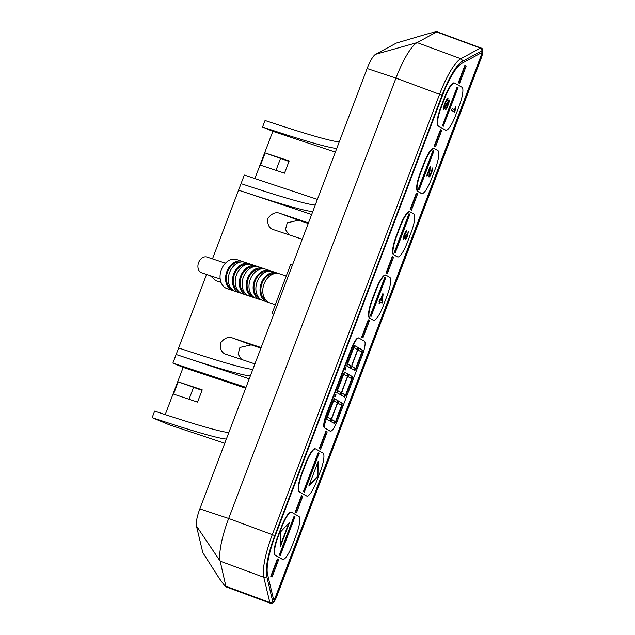 <?xml version="1.0" encoding="UTF-8"?>
<svg xmlns="http://www.w3.org/2000/svg" width="635" height="635" viewBox="0 0 635 635"><rect width="100%" height="100%" fill="white"/><g stroke="black" fill="none" stroke-linecap="round" stroke-linejoin="round"><path stroke-width="0.95" d="M286.25 276.066L279.495 273.82A15.311 11.454 108.4 0 0 263.93 284.329A15.311 11.454 108.4 0 0 269.224 302.657A15.311 11.454 108.4 0 0 269.819 302.879L275.36 304.721M278.074 273.479A15.311 11.454 108.4 0 0 277.336 273.121A15.311 11.454 108.4 0 0 276.733 272.899A15.311 11.454 108.4 0 0 261.175 283.408A15.311 11.454 108.4 0 0 266.462 301.736A15.311 11.454 108.4 0 0 267.065 301.958A15.311 11.454 108.4 0 0 268.478 302.3M276.733 272.899L272.598 271.526A15.311 11.454 108.4 0 0 257.04 282.035A15.311 11.454 108.4 0 0 262.334 300.363A15.311 11.454 108.4 0 0 262.93 300.585L267.065 301.958M271.185 271.185A15.311 11.454 108.4 0 0 270.447 270.827A15.311 11.454 108.4 0 0 269.843 270.605A15.311 11.454 108.4 0 0 254.278 281.115A15.311 11.454 108.4 0 0 259.572 299.442A15.311 11.454 108.4 0 0 260.175 299.672A15.311 11.454 108.4 0 0 261.588 300.014M269.843 270.605L265.708 269.232A15.311 11.454 108.4 0 0 250.15 279.741A15.311 11.454 108.4 0 0 255.437 298.069A15.311 11.454 108.4 0 0 256.04 298.291L260.175 299.672M264.295 268.891A15.311 11.454 108.4 0 0 263.549 268.541A15.311 11.454 108.4 0 0 262.953 268.311A15.311 11.454 108.4 0 0 247.388 278.821A15.311 11.454 108.4 0 0 252.682 297.148A15.311 11.454 108.4 0 0 253.286 297.378A15.311 11.454 108.4 0 0 254.698 297.72M262.953 268.311L258.818 266.938A15.311 11.454 108.4 0 0 243.253 277.447A15.311 11.454 108.4 0 0 248.547 295.775A15.311 11.454 108.4 0 0 249.15 295.997L253.286 297.378M257.397 266.597A15.311 11.454 108.4 0 0 256.659 266.248A15.311 11.454 108.4 0 0 256.064 266.017A15.311 11.454 108.4 0 0 240.498 276.535A15.311 11.454 108.4 0 0 245.793 294.854A15.311 11.454 108.4 0 0 246.388 295.084A15.311 11.454 108.4 0 0 247.809 295.426M256.064 266.017L251.928 264.644A15.311 11.454 108.4 0 0 236.363 275.153A15.311 11.454 108.4 0 0 241.657 293.481A15.311 11.454 108.4 0 0 242.252 293.703L246.388 295.084M243.618 262.009A15.311 11.454 108.4 0 0 242.88 261.66A15.311 11.454 108.4 0 0 242.276 261.437A15.311 11.454 108.4 0 0 226.719 271.947A15.311 11.454 108.4 0 0 232.013 290.274A15.311 11.454 108.4 0 0 232.608 290.497A15.311 11.454 108.4 0 0 234.029 290.838M232.608 290.497L227.092 288.663A15.311 11.454 -71.6 0 1 226.497 288.441A15.311 11.454 -71.6 0 1 221.202 270.113A15.311 11.454 -71.6 0 1 236.768 259.596L242.276 261.437M220.178 278.979L201.739 272.844A8.311 6.215 -71.6 0 1 201.414 272.725A8.311 6.215 -71.6 0 1 198.541 262.779A8.311 6.215 -71.6 0 1 206.994 257.072L225.433 263.207M250.507 264.303A15.311 11.454 108.4 0 0 249.769 263.954A15.311 11.454 108.4 0 0 249.174 263.723A15.311 11.454 108.4 0 0 233.609 274.241A15.311 11.454 108.4 0 0 238.903 292.568A15.311 11.454 108.4 0 0 239.498 292.791A15.311 11.454 108.4 0 0 240.919 293.132M249.174 263.723L245.039 262.35A15.311 11.454 108.4 0 0 229.473 272.859A15.311 11.454 108.4 0 0 234.767 291.187A15.311 11.454 108.4 0 0 235.363 291.417L239.498 292.791M384.937 277.058L370.181 315.897L371.078 316.405L385.826 277.574L384.937 277.058M372.483 299.807A17.502 4.064 110.3 0 0 369.856 318.191L373.436 320.231A17.502 4.064 110.3 0 0 373.578 320.294A17.502 4.064 110.3 0 0 383.222 305.911L387.104 295.696A17.502 4.064 110.3 0 0 389.739 277.305L386.159 275.272A17.502 4.064 110.3 0 0 386.016 275.209A17.502 4.064 110.3 0 0 376.365 289.592L372.483 299.807L372.086 299.656A17.502 4.064 110.3 0 0 369.451 318.048L373.031 320.08A17.502 4.064 110.3 0 0 373.174 320.143L373.578 320.294M379.722 301.776L378.952 301.347L379.651 299.514L380.413 299.942L382.786 293.703L383.183 293.934L382.048 303.101L380.119 302.006L379.42 303.84L379.024 303.609L379.722 301.776M409.003 213.701L394.248 252.54L395.145 253.047L409.892 214.209L409.003 213.701M396.55 236.45A17.502 4.064 110.3 0 0 393.922 254.833L397.502 256.865A17.502 4.064 110.3 0 0 397.645 256.937A17.502 4.064 110.3 0 0 407.289 242.554L411.17 232.331A17.502 4.064 110.3 0 0 413.806 213.947L410.226 211.915A17.502 4.064 110.3 0 0 410.083 211.852A17.502 4.064 110.3 0 0 400.431 226.227L396.55 236.45L396.153 236.299A17.502 4.064 110.3 0 0 393.525 254.691L397.105 256.723A17.502 4.064 110.3 0 0 397.24 256.786L397.645 256.937M403.939 235.537L404.281 237.704L406.289 234.14L405.932 237.752L407.21 235.831L408.376 231.338L407.591 235.982C406.662 238.363 405.884 239.57 405.249 239.593L405.368 237.292L403.582 239.538C403.074 238.895 403.344 237.133 404.392 234.259C405.4 231.712 406.257 230.394 406.964 230.315L404.725 234.529L404.312 237.72L403.939 237.577M405.932 237.752L405.535 237.609L405.932 237.752M433.07 150.344L418.314 189.174L419.211 189.69L433.967 150.852L433.07 150.344M420.616 173.093A17.502 4.064 110.3 0 0 417.989 191.476L421.569 193.508A17.502 4.064 110.3 0 0 421.711 193.58A17.502 4.064 110.3 0 0 431.363 179.197L435.245 168.973A17.502 4.064 110.3 0 0 437.872 150.59L434.292 148.558A17.502 4.064 110.3 0 0 434.149 148.487A17.502 4.064 110.3 0 0 424.505 162.87L420.616 173.093L420.219 172.942A17.502 4.064 110.3 0 0 417.592 191.325L421.172 193.365A17.502 4.064 110.3 0 0 421.315 193.429L421.711 193.58M429.181 172.275L429.681 169.1L427.022 176.101L426.617 175.871L430.173 166.513L429.649 175.141L431.149 172.815L432.348 167.973C432.792 168.672 432.506 170.363 431.49 173.061C430.474 175.697 429.633 176.998 428.958 176.975L429.181 172.275M443.595 109.664C443.159 108.831 443.508 106.926 444.643 103.942C445.984 100.378 447.119 98.592 448.04 98.592L447.278 100.608C446.675 100.616 445.929 101.767 445.04 104.061L444.341 107.64L449.064 99.838C449.469 100.64 449.128 102.457 448.032 105.291C446.897 108.339 445.913 109.934 445.095 110.069L447.643 105.172L448.326 101.87L443.643 109.688M441.111 107.696A17.502 4.064 110.3 0 0 438.475 126.079L445.635 130.151A17.502 4.064 110.3 0 0 445.778 130.215A17.502 4.064 110.3 0 0 455.43 115.84L459.311 105.616A17.502 4.064 110.3 0 0 461.939 87.233L454.779 83.161A17.502 4.064 110.3 0 0 454.636 83.098A17.502 4.064 110.3 0 0 444.992 97.48L441.111 107.696L440.706 107.553A17.502 4.064 110.3 0 0 438.079 125.936L445.238 130.008A17.502 4.064 110.3 0 0 445.381 130.072L445.778 130.215M457.136 86.987L442.389 125.817L443.278 126.325L458.033 87.495L457.136 86.987M455.089 110.95L454.636 112.133L451.509 110.355L452.199 108.521L454.644 109.903L455.438 106.339L455.803 106.553L455.089 110.95L454.263 111.919M301.466 495.602L295.251 511.953L296.545 512.612L302.76 496.26L301.466 495.602M368.229 319.834L361.632 337.209L362.926 337.86L369.522 320.492L368.229 319.834M416.369 193.119L410.154 209.471L411.448 210.121L417.663 193.77L416.369 193.119M464.891 65.381L458.287 82.748L459.581 83.407L466.185 66.032L464.891 65.381M454.382 83.018A17.502 4.064 110.3 0 0 454.239 82.947A17.502 4.064 110.3 0 0 444.587 97.33L440.706 107.553M433.895 148.407A17.502 4.064 110.3 0 0 433.753 148.344A17.502 4.064 110.3 0 0 424.101 162.727L420.219 172.942M409.829 211.765A17.502 4.064 110.3 0 0 409.686 211.701A17.502 4.064 110.3 0 0 400.034 226.084L396.153 236.299M385.755 275.122A17.502 4.064 110.3 0 0 385.62 275.058A17.502 4.064 110.3 0 0 375.968 289.441L372.086 299.656M315.412 448.858A17.502 4.064 110.3 0 0 315.27 448.794A17.502 4.064 110.3 0 0 305.618 463.177L301.736 473.392A17.502 4.064 110.3 0 0 299.109 491.776L306.268 495.848A17.502 4.064 110.3 0 0 306.411 495.911L306.808 496.062A17.502 4.064 110.3 0 0 316.46 481.679L320.342 471.464A17.502 4.064 110.3 0 0 322.969 453.072L315.809 449.008A17.502 4.064 110.3 0 0 315.666 448.937A17.502 4.064 110.3 0 0 306.014 463.32L302.133 473.543A17.502 4.064 110.3 0 0 299.506 491.927L306.665 495.998A17.502 4.064 110.3 0 0 306.808 496.062M273.629 599.662A4.374 1.016 110.3 0 0 275.812 596.082L480.465 57.333A4.374 1.016 110.3 0 0 481.251 52.88M291.346 512.215A17.502 4.064 110.3 0 0 291.203 512.151A17.502 4.064 110.3 0 0 281.551 526.534L277.67 536.75A17.502 4.064 110.3 0 0 275.042 555.133L282.202 559.205A17.502 4.064 110.3 0 0 282.337 559.268L282.742 559.419A17.502 4.064 110.3 0 0 292.386 545.036L296.267 534.821A17.502 4.064 110.3 0 0 298.902 516.438L291.743 512.366A17.502 4.064 110.3 0 0 291.6 512.302A17.502 4.064 110.3 0 0 281.948 526.677L278.066 536.9A17.502 4.064 110.3 0 0 275.439 555.284L282.599 559.356A17.502 4.064 110.3 0 0 282.742 559.419M358.616 337.979A13.129 3.048 110.3 0 0 358.513 337.931A13.129 3.048 110.3 0 0 351.274 348.718L326.43 414.115A13.129 3.048 110.3 0 0 324.453 427.911L329.827 430.959A13.129 3.048 110.3 0 0 329.93 431.006A13.129 3.048 110.3 0 0 330.049 431.038M440.436 129.762L434.221 146.113L435.515 146.764L441.73 130.413L440.436 129.762M392.295 256.476L386.088 272.828L387.382 273.487L393.589 257.135L392.295 256.476M325.922 431.221L319.318 448.596L320.611 449.255L327.215 431.879L325.922 431.221M277.392 558.959L270.796 576.334L272.09 576.993L278.686 559.618L277.392 558.959M241.562 359.466L238.125 354.211L239.911 347.464L251.15 344.908L260.898 348.155M288.925 234.799L285.48 229.537L287.266 222.79L298.506 220.234L308.253 223.48M231.434 288.766A14.224 10.636 -71.6 0 1 227.354 272.606A14.224 10.636 -71.6 0 1 240.308 262.112M238.331 291.06A14.224 10.636 -71.6 0 1 234.244 274.899A14.224 10.636 -71.6 0 1 247.198 264.406M245.221 293.354A14.224 10.636 -71.6 0 1 241.133 277.193A14.224 10.636 -71.6 0 1 254.087 266.7M252.111 295.648A14.224 10.636 -71.6 0 1 248.031 279.487A14.224 10.636 -71.6 0 1 260.977 268.994M259.001 297.942A14.224 10.636 -71.6 0 1 254.921 281.781A14.224 10.636 -71.6 0 1 267.875 271.288M265.89 300.236A14.224 10.636 -71.6 0 1 261.81 284.075A14.224 10.636 -71.6 0 1 274.764 273.582M265.152 152.94L260.493 165.203L284.52 173.196L289.179 160.933L265.152 152.94L288.988 161.441M275.995 170.363L280.464 158.599M210.225 275.669L216.035 280.749L221.036 282.416M308.483 222.885L280.416 213.543C276.042 211.566 271.804 213.225 267.692 218.519C267.311 225.06 269.478 228.846 274.201 229.894L302.268 239.236M261.12 347.559L233.053 338.217C228.687 336.24 224.449 337.899 220.337 343.194C219.956 349.734 222.123 353.52 226.846 354.568L254.913 363.911M178.197 381.849L173.538 394.113L197.564 402.106L202.224 389.842L178.197 381.849L202.033 390.342M189.039 399.272L193.508 387.509M249.245 378.833L176.141 354.505L172.887 363.085L183.158 367.387L245.689 388.191M172.887 363.085L245.983 387.413M311.666 214.503L238.562 190.182L244.308 175.054L317.405 199.382M339.241 141.907A315.047 11.676 20.8 0 1 265.041 120.491L262.557 127.032L272.836 131.326L335.359 152.13M272.836 131.326L254.881 178.578M183.158 367.387L165.219 414.615M312.769 211.598A315.047 11.676 -159.2 0 1 238.562 190.182L212.463 258.889M206.558 274.447L176.141 354.505A315.047 11.676 -159.2 0 0 250.349 375.92M228.838 432.53A315.047 11.676 20.8 0 1 154.638 411.115L152.154 417.655L169.085 424.736L224.766 443.262M241.046 183.642A315.047 11.676 -159.2 0 0 315.254 205.057M336.756 148.439A315.047 11.676 20.8 0 1 262.557 127.032M272.693 601.361A2.191 2.008 166.6 0 1 269.827 602.504L226.187 586.367C227.314 589.312 221.202 581.589 216.741 574.421L202.811 552.617L196.437 525.947A17.502 4.064 -69.7 0 1 199.842 508.873L367.125 68.501A17.502 4.064 -69.7 0 1 375.595 54.308L417.139 42.608A43.759 10.168 110.3 0 0 395.962 78.097L228.679 518.462A43.759 10.168 110.3 0 0 220.162 561.157L226.012 586.819L270.28 603.194A8.755 2.032 -69.7 0 1 269.827 602.504L263.795 577.286A43.759 10.168 -69.7 0 1 272.312 534.599L439.595 94.234A43.759 10.168 -69.7 0 1 460.772 58.745L480.417 48.117A8.755 2.032 -69.7 0 1 481.005 48.022L436.991 31.75L417.139 42.608L460.772 58.745A2.191 2.056 61.6 0 1 462.161 61.508A41.569 9.66 110.3 0 0 442.039 95.226L274.757 535.591A41.569 9.66 110.3 0 0 266.668 576.143L272.693 601.361A6.564 1.524 110.3 0 0 276.654 596.487L481.306 57.737A6.564 1.524 110.3 0 0 481.798 50.887L462.161 61.508M226.354 439.071A315.047 11.676 20.8 0 1 152.154 417.655M178.625 347.964A315.047 11.676 -159.2 0 0 252.833 369.38M375.595 54.308L396.375 43.069L421.394 35.671C429.514 33.211 439.46 30.829 436.785 31.98L480.417 48.117A2.191 2.056 61.6 0 1 481.798 50.887M267.541 574.27L273.566 599.48A4.374 1.016 110.3 0 0 273.796 599.821A4.374 1.016 110.3 0 0 276.209 596.225L480.862 57.475A4.374 1.016 110.3 0 0 481.481 52.864A4.374 1.016 110.3 0 0 481.187 52.911L461.55 63.54A39.378 9.152 110.3 0 0 442.484 95.48L275.201 535.845A39.378 9.152 110.3 0 0 267.541 574.27M273.78 314.222L272.002 313.563L290.632 264.517L292.417 265.176M272.002 313.563L273.669 314.515M294.1 516.192L279.344 555.022L280.241 555.53L294.989 516.699L294.1 516.192M280.273 546.854L289.592 522.327L280.456 532.043L280.273 546.854M294.989 516.699L294.076 516.255M279.868 555.315L294.592 516.549M280.289 545.608L288.83 523.137M318.167 452.826L303.411 491.665L304.308 492.173L319.064 453.342L318.167 452.826M317.952 476.314L318.135 461.51L308.816 486.037L317.952 476.314L317.548 476.171L317.722 462.597M319.064 453.342L318.143 452.898M303.935 491.958L318.659 453.192M309.181 485.076L317.548 476.171M385.826 277.574L384.905 277.13M370.705 316.19L385.429 277.424M409.892 214.209L408.98 213.773M394.772 252.833L409.496 214.066M433.967 150.852L433.046 150.408M418.838 189.476L433.562 150.709M458.033 87.495L457.113 87.051M442.905 126.119L457.629 87.344M359.013 338.13A13.129 3.048 110.3 0 0 358.91 338.074A13.129 3.048 110.3 0 0 351.671 348.861L326.827 414.266A13.129 3.048 110.3 0 0 324.858 428.053L330.224 431.109A13.129 3.048 110.3 0 0 330.335 431.157A13.129 3.048 110.3 0 0 337.566 420.37L362.41 354.965A13.129 3.048 110.3 0 0 364.387 341.178L359.013 338.13M345.583 367.768L344.805 369.808L345.249 370.062L346.027 368.022L345.583 367.768M358.688 347.877L358.362 350.179L361.529 351.981L362.752 350.195L358.688 347.877M351.068 365.919L347.901 364.117L346.67 365.903L350.742 368.213L351.068 365.919L347.861 364.173M354.989 370.634L355.322 368.332L352.147 366.53L350.925 368.316L354.989 370.634M358.505 347.774L354.441 345.464L354.108 347.766L357.283 349.567L358.505 347.774L354.425 345.535M355.854 369.364L362.522 351.814L361.299 353.608L356.187 367.07L355.854 369.364M357.656 350.298L351.766 365.8L357.656 350.298M348.131 362.49L353.243 349.028L353.576 346.726L346.908 364.276L348.131 362.49L347.734 362.339L352.901 348.504M325.398 420.902L324.62 422.95L325.064 423.204L325.842 421.164L325.398 420.902M338.503 401.018L338.177 403.32L341.344 405.122L342.567 403.328L338.503 401.018M330.883 419.052L327.716 417.251L326.485 419.044L330.557 421.354L330.883 419.052L327.676 417.306M334.804 423.767L335.137 421.473L331.962 419.671L330.74 421.457L334.804 423.767M338.32 400.915L334.248 398.605L333.923 400.899L337.098 402.701L338.32 400.915L334.24 398.677M335.669 422.505L342.336 404.955L341.114 406.749L336.002 420.203L335.669 422.505M337.471 403.431L331.581 418.941L337.471 403.431M327.946 415.623L333.058 402.169L333.383 399.867L326.723 417.417L327.946 415.623L327.549 415.481L332.708 401.645M335.486 394.335L334.709 396.383L335.161 396.637L335.939 394.589L335.486 394.335M348.599 374.452L348.266 376.745L351.441 378.547L352.663 376.761L348.599 374.452M340.979 392.486L337.804 390.684L336.582 392.47L340.646 394.779L340.979 392.486L337.764 390.739M344.9 397.2L345.226 394.899L342.059 393.097L340.836 394.891L344.9 397.2M348.409 374.348L344.345 372.031L344.019 374.332L347.186 376.134L348.409 374.348L344.337 372.11M345.765 395.93L352.433 378.389L351.203 380.174L346.091 393.637L345.765 395.93M347.567 376.865L341.678 392.366L347.567 376.865M338.034 389.057L343.154 375.595L343.479 373.301L336.812 390.85L338.034 389.057L337.637 388.914L342.805 375.071M465.288 65.524L458.692 82.899L458.287 82.748M458.692 82.899L459.581 83.407M440.833 129.905L434.618 146.256L434.221 146.113M434.618 146.256L435.515 146.764M416.766 193.262L410.551 209.613L410.154 209.471M410.551 209.613L411.448 210.121M392.7 256.627L386.485 272.971L386.088 272.828M386.485 272.971L387.382 273.487M368.633 319.984L362.029 337.352L361.632 337.209M362.029 337.352L362.926 337.86M326.319 431.371L319.715 448.739L319.318 448.596M319.715 448.739L320.611 449.255M301.863 495.752L295.648 512.104L295.251 511.953M295.648 512.104L296.545 512.612M277.797 559.11L271.193 576.485L270.796 576.334M271.193 576.485L272.09 576.993M447.556 98.671L446.873 100.457L447.278 100.608M446.873 100.457L445.072 102.854M444.183 105.227L444.341 107.64M448.802 99.862L448.191 103.584M447.103 106.474L445.222 109.736M447.858 102.227L448.326 101.87M447.453 102.084L444.897 107.466L445.294 107.617M444.897 107.466L443.198 109.522M452.176 108.585L454.644 109.903M454.692 110.807L455.406 106.402L455.803 106.553M426.649 175.887L429.276 168.95L429.681 169.1M429.982 166.719L430.014 170.672M429.617 170.521L429.292 175.006M432.165 168.442L431.522 171.712M431.094 172.918C430.078 175.546 429.236 176.847 428.554 176.824M406.424 230.561L405.908 232.021L406.305 232.164M405.908 232.021L404.654 233.585M405.646 235.926L405.535 237.609M408.13 231.958L407.503 234.958M406.876 236.617L405.13 239.427M404.971 237.141L403.177 239.387M379.627 299.577L380.413 299.942M382.762 293.775L383.183 293.934M382.786 293.791L382.135 301.673L382.532 301.815M382.135 301.673L381.675 302.887M379.047 303.625L379.722 301.855L380.119 302.006M382.326 296.196L381.929 296.053L380.421 300.022L381.945 300.815L382.326 296.196L380.817 300.172L381.945 300.815M380.421 300.022L380.817 300.172M342.749 375.452L343.154 375.595M341.813 391.446L347.035 377.642M347.004 377.865L347.401 378.015M341.892 391.327L342.289 391.477M346.035 394.01L351.409 379.881M346.829 375.928L348.012 374.198M344.511 396.978L344.829 394.756L342.019 393.152M344.829 394.756L345.226 394.899M340.257 394.565L340.574 392.335M351.076 378.349L352.266 376.611L348.583 374.523M352.266 376.611L352.663 376.761M334.788 396.423L335.463 394.398M335.534 394.446L335.939 394.589M332.661 402.019L333.058 402.169M331.716 418.013L336.939 404.209M336.907 404.439L337.312 404.582M331.795 417.894L332.192 418.044M335.947 420.584L341.312 406.456M336.733 402.503L337.915 400.764M334.415 423.545L334.732 421.322L331.922 419.727M334.732 421.322L335.137 421.473M330.168 421.132L330.486 418.909M340.987 404.916L342.17 403.185L338.495 401.09M342.17 403.185L342.567 403.328M324.691 422.989L325.374 420.973M325.445 421.013L325.842 421.164M352.846 348.877L353.243 349.028M351.901 364.871L357.124 351.076M357.092 351.298L357.497 351.441M351.981 364.76L352.385 364.903M356.132 367.443L361.498 353.314M356.918 349.361L358.108 347.631M354.6 370.411L354.917 368.181L352.108 366.585M354.917 368.181L355.322 368.332M350.353 367.99L350.671 365.768M361.172 351.774L362.355 350.044L358.68 347.956M362.355 350.044L362.752 350.195M344.876 369.856L345.559 367.832M345.63 367.871L346.027 368.022M274.757 535.591L228.679 518.462L199.842 508.873M442.039 95.226L395.962 78.097L367.125 68.501M280.416 213.543L298.506 220.234M233.053 338.217L251.15 344.908M196.437 525.947L220.162 561.157L263.795 577.286A2.191 2.008 166.6 0 0 266.668 576.143M480.465 57.333L480.862 57.475M275.812 596.082L276.209 596.225M275.439 555.284L275.042 555.133M278.066 536.9L277.67 536.75M282.599 559.356L282.202 559.205M281.948 526.677L281.551 526.534M299.506 491.927L299.109 491.776M302.133 473.543L301.736 473.392M306.665 495.998L306.268 495.848M306.014 463.32L305.618 463.177M369.856 318.191L369.451 318.048M373.436 320.231L373.031 320.08M376.365 289.592L375.968 289.441M393.922 254.833L393.525 254.691M397.502 256.865L397.105 256.723M400.431 226.227L400.034 226.084M417.989 191.476L417.592 191.325M421.569 193.508L421.172 193.365M424.505 162.87L424.101 162.727M438.475 126.079L438.079 125.936M445.635 130.151L445.238 130.008M444.992 97.48L444.587 97.33M351.671 348.861L351.274 348.718M326.827 414.266L326.43 414.115M324.858 428.053L324.453 427.911M330.224 431.109L329.827 430.959M270.28 603.194C272.55 604.099 274.685 601.877 276.709 596.519L481.354 57.769C483.497 51.729 483.378 48.474 481.005 48.022M291.6 512.302L291.203 512.151M315.666 448.937L315.27 448.794M386.016 275.209L385.62 275.058M410.083 211.852L409.686 211.701M434.149 148.487L433.753 148.344M454.636 83.098L454.239 82.947M358.91 338.074L358.513 337.931M330.335 431.157L329.93 431.006"/></g></svg>
